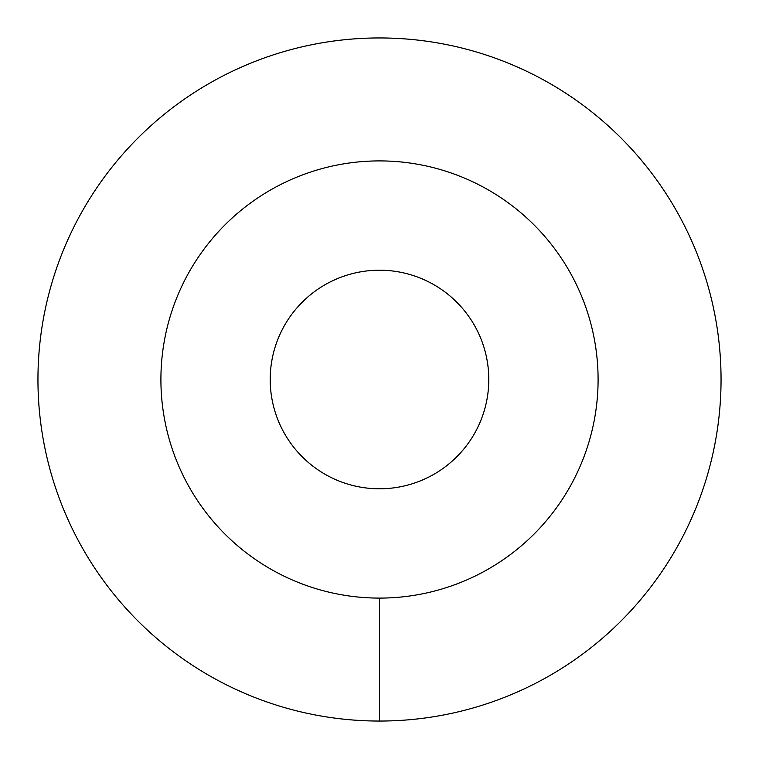 <?xml version="1.0" encoding="UTF-8"?>
<svg xmlns="http://www.w3.org/2000/svg" width="759" height="759" viewBox="0 0 759 759"><rect width="100%" height="100%" fill="white"/><g stroke="black" fill="none" stroke-linecap="round" stroke-linejoin="round"><path stroke-width="1.14" d="M160.908 379.5A218.592 218.592 0 0 0 379.5 598.092A218.592 218.592 0 0 0 598.092 379.5A218.592 218.592 0 0 0 379.5 160.908A218.592 218.592 0 0 0 160.908 379.5M270.204 379.5A109.296 109.296 0 0 1 379.5 270.204A109.296 109.296 0 0 1 488.796 379.5A109.296 109.296 0 0 1 379.5 488.796A109.296 109.296 0 0 1 270.204 379.5M379.5 721.05A341.55 341.55 0 0 0 721.05 379.5A341.55 341.55 0 0 0 379.5 37.95A341.55 341.55 0 0 0 37.95 379.5A341.55 341.55 0 0 0 379.5 721.05L379.5 598.092A218.592 218.592 0 0 1 160.908 379.5A218.592 218.592 0 0 1 379.5 160.908A218.592 218.592 0 0 1 598.092 379.5A218.592 218.592 0 0 1 379.5 598.092"/></g></svg>
